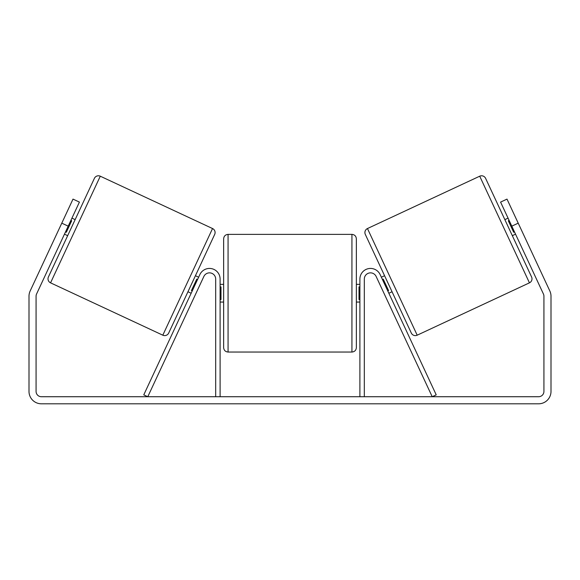 <?xml version="1.0" encoding="UTF-8"?>
<svg xmlns="http://www.w3.org/2000/svg" width="580" height="580" viewBox="0 0 580 580"><rect width="100%" height="100%" fill="white"/><g stroke="black" fill="none" stroke-linecap="round" stroke-linejoin="round"><path stroke-width="0.87" d="M220.103 396.727L220.103 279.052A10.614 10.614 0 0 0 199.868 274.565L143.775 394.857L147.784 396.727L203.877 276.435A6.191 6.191 0 0 1 215.68 279.052L215.68 396.727M364.32 396.727L364.32 279.052A6.191 6.191 0 0 1 376.123 276.435L432.216 396.727L436.225 394.857L380.132 274.565A10.614 10.614 0 0 0 359.897 279.052L359.897 396.727M479.718 176.197A4.422 4.422 0 0 1 485.598 178.335L531.585 276.964A4.422 4.422 0 0 1 529.446 282.844L417.187 335.189A4.422 4.422 0 0 1 411.307 333.05L365.32 234.421A4.422 4.422 0 0 1 367.459 228.542L479.718 176.197L529.446 282.844M504.854 219.631L508.058 218.138M512.328 235.668L515.54 234.175M381.364 277.211L384.576 275.717M388.846 293.248L392.051 291.755M382.438 279.509L383.242 279.132L388.578 290.587L387.781 290.957M509.131 220.429L508.326 220.799L513.67 232.254L514.467 231.884M68.201 226.156L61.784 223.162L73 199.107L79.416 202.101L36.576 293.973A5.307 5.307 0 0 0 36.076 296.22L36.076 391.42A5.307 5.307 0 0 0 41.383 396.727L538.617 396.727A5.307 5.307 0 0 0 543.924 391.42L543.924 296.22A5.307 5.307 0 0 0 543.424 293.973L500.584 202.101L507 199.107L518.216 223.162L511.799 226.156M61.784 223.162L30.16 290.986A12.383 12.383 0 0 0 29 296.22L29 391.42A12.383 12.383 0 0 0 41.383 403.803L538.617 403.803A12.383 12.383 0 0 0 551 391.42L551 296.22A12.383 12.383 0 0 0 549.84 290.986L518.216 223.162M100.282 176.197A4.422 4.422 0 0 0 94.402 178.335L48.416 276.964A4.422 4.422 0 0 0 50.554 282.844L162.813 335.189A4.422 4.422 0 0 0 168.693 333.05L214.68 234.421A4.422 4.422 0 0 0 212.541 228.542L100.282 176.197L50.554 282.844M75.146 219.631L71.942 218.138M70.869 220.429L71.674 220.799L66.33 232.254L65.533 231.884M67.671 235.668L64.46 234.175M198.636 277.211L195.424 275.717M191.154 293.248L187.949 291.755M197.562 279.509L196.758 279.132L191.422 290.587L192.219 290.957M223.641 293.212L223.641 238.8C223.909 236.111 225.381 234.639 228.07 234.378L228.07 352.046C225.381 351.785 223.909 350.313 223.641 347.623L223.641 293.212M356.359 238.8L356.359 347.623C356.091 350.313 354.619 351.785 351.93 352.046L351.93 234.378C354.619 234.639 356.091 236.111 356.359 238.8M220.103 286.89L220.987 286.89L220.987 299.526L220.103 299.526M359.897 299.526L359.013 299.526L359.013 286.89L359.897 286.89M417.187 335.189L367.459 228.542M162.813 335.189L212.541 228.542M351.93 234.378L228.07 234.378M223.641 284.36L220.103 284.36M359.897 284.36L356.359 284.36M359.897 302.057L356.359 302.057M223.641 302.057L220.103 302.057M351.93 352.046L228.07 352.046"/></g></svg>
